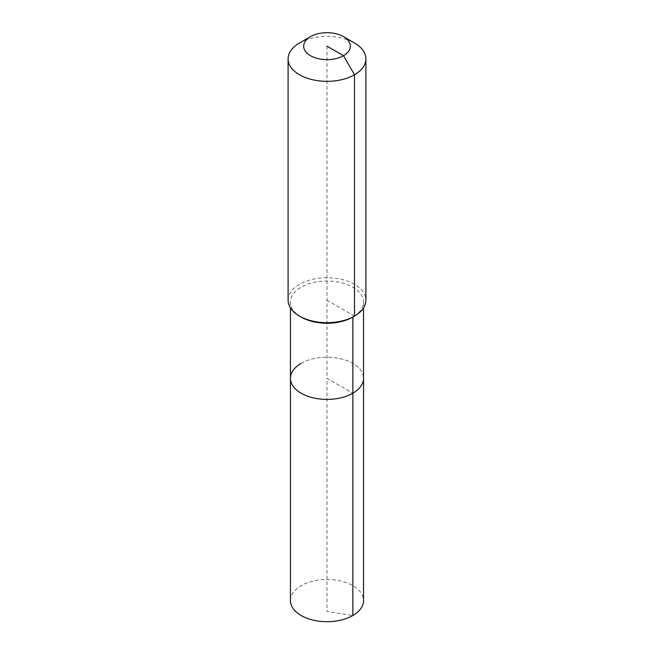 <?xml version="1.0" encoding="UTF-8"?>
<svg xmlns="http://www.w3.org/2000/svg" width="654" height="654" viewBox="0 0 654 654"><rect width="100%" height="100%" fill="white"/><g stroke="black" fill="none" stroke-linecap="round" stroke-linejoin="round"><path stroke-width="0.49" stroke-dasharray="3.27 2.45" d="M290.441 600.601A36.559 21.108 180 0 1 301.151 585.673A36.559 21.108 180 0 1 340.987 581.095A36.559 21.108 180 0 1 363.559 600.601M301.151 363.371A36.559 21.108 180 0 1 340.987 358.793A36.559 21.108 180 0 1 363.559 378.29A36.559 21.108 180 0 0 340.987 358.793A36.559 21.108 180 0 0 301.151 363.371A36.559 21.108 180 0 0 290.441 378.29M301.151 317.067A36.559 21.108 180 0 1 290.441 302.14A36.559 21.108 180 0 1 301.151 287.212A36.559 21.108 180 0 1 340.987 282.642A36.559 21.108 180 0 1 363.559 302.14A36.559 21.108 180 0 1 352.849 317.067M288.103 300.235A38.897 22.457 180 0 1 299.499 284.359A38.897 22.457 180 0 1 341.887 279.487A38.897 22.457 180 0 1 365.897 300.235M299.499 43.001A38.897 22.457 180 0 1 354.501 43.001M327 46.172L327 378.29L352.849 393.218L327 378.29L327 611.465L352.849 615.52M354.501 316.111L327 300.235M290.441 302.14L290.441 307.895M363.559 302.14L363.559 307.895"/><path stroke-width="0.98" d="M363.559 307.895L363.559 600.601A36.559 21.108 180 0 1 352.849 615.52A36.559 21.108 180 0 1 313.013 620.098A36.559 21.108 180 0 1 290.441 600.601L290.441 378.29A36.559 21.108 180 0 1 301.151 363.371M343.505 36.649A23.34 13.472 180 0 1 343.505 55.704A23.34 13.472 180 0 1 310.495 55.704A23.34 13.472 180 0 1 310.495 36.649A23.34 13.472 180 0 1 343.505 36.649L354.501 43.001A38.897 22.457 180 0 1 365.897 58.876L365.897 300.235A38.897 22.457 180 0 1 354.501 316.111L352.849 317.067L352.849 393.218A36.559 21.108 180 0 0 363.559 378.29A36.559 21.108 180 0 1 352.849 393.218A36.559 21.108 180 0 1 313.013 397.796A36.559 21.108 180 0 1 290.441 378.29A36.559 21.108 180 0 0 313.013 397.796A36.559 21.108 180 0 0 352.849 393.218L352.849 615.52M365.897 58.876A38.897 22.457 180 0 1 354.501 74.752L354.501 316.111L352.849 317.067A36.559 21.108 180 0 1 301.151 317.067L299.499 316.111A38.897 22.457 180 0 1 288.103 300.235L288.103 58.876A38.897 22.457 180 0 1 299.499 43.001L310.495 36.649L299.499 43.001M352.849 317.067L354.501 316.111A38.897 22.457 180 0 1 299.499 316.111M327 46.172L343.505 55.704L354.501 74.752A38.897 22.457 180 0 1 312.113 79.625A38.897 22.457 180 0 1 288.103 58.876M290.441 307.895L290.441 378.29"/></g></svg>

